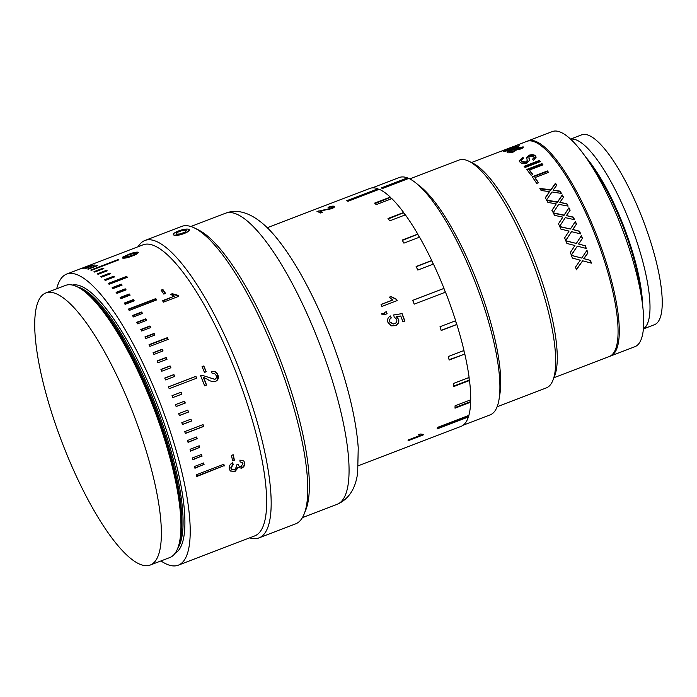 <?xml version="1.0" encoding="UTF-8"?>
<svg xmlns="http://www.w3.org/2000/svg" width="697" height="697" viewBox="0 0 697 697"><rect width="100%" height="100%" fill="white"/><g stroke="black" fill="none" stroke-linecap="round" stroke-linejoin="round"><path stroke-width="1.05" d="M527.402 141.151A115.214 30.38 69 0 1 528.004 140.89A115.214 30.38 69 0 1 607.139 265.304A115.214 30.38 69 0 1 610.441 356.071A115.214 30.38 69 0 1 609.823 356.28M528.004 140.89L552.425 131.533A115.214 30.38 69 0 1 631.552 255.947A115.214 30.38 69 0 1 634.862 346.714L610.441 356.071M570.721 139.165A101.666 26.808 69 0 1 639.28 249.299A101.666 26.808 69 0 1 643.375 328.81M570.625 139.078L581.69 134.835A101.666 26.808 69 0 1 651.512 244.612A101.666 26.808 69 0 1 654.431 324.706L643.366 328.94M553.958 377.713L609.222 356.542A115.214 30.38 69 0 0 605.911 265.766A115.214 30.38 69 0 0 526.784 141.36L515.536 145.76M515.362 145.891L500.42 151.545M499.871 151.711L500.394 151.467L499.871 151.711M519.047 145.969L518.908 145.568C519.221 146.135 517.191 147.233 512.809 148.844C508.714 150.474 505.595 151.354 503.452 151.484L509.62 148.452L519.178 145.699M503.452 151.484L503.826 150.848L504.053 151.484L505.159 150.97M520.955 147.337L523.142 147.355L522.95 146.727C523.813 147.198 523.046 147.947 520.659 148.992L516.817 149.707L513.959 151.763C510.901 152.809 508.749 153.105 507.503 152.652C506.58 152.155 507.564 151.345 510.448 150.203L515.353 149.071L517.575 147.616L523.299 147.041M521.278 160.641L521.844 161.983L526.043 162.575L527.385 161.016L526.627 157.444L528.953 155.257C532.011 154.342 534.172 154.551 535.435 155.901L536.167 157.165L533.449 160.301A115.214 30.38 69 0 0 532.491 159.247L534.181 157.409L533.71 156.607L530.025 156.084L528.91 156.825L529.502 160.319L527.002 163.037C523.743 163.9 521.408 163.595 520.006 162.122L519.187 160.798L522.706 157.322A115.214 30.38 69 0 1 523.63 158.184L521.278 160.641L521.722 161.408L525.93 162.009L527.263 160.397M526.688 158.263L526.627 157.444L526.758 158.027L529.084 155.84C532.142 154.926 534.294 155.135 535.557 156.476L536.028 157.069M524.092 166.304L539.347 160.458A115.214 30.38 69 0 1 540.332 161.617L525.068 167.463A115.214 30.38 69 0 0 524.092 166.304M542.954 164.858L529.459 170.033A115.214 30.38 69 0 1 532.856 174.555L531.097 175.226A115.214 30.38 69 0 0 526.697 169.449L541.961 163.595A115.214 30.38 69 0 1 542.954 164.858M548.495 172.403L535 177.569A115.214 30.38 69 0 1 538.467 182.745L536.707 183.424A115.214 30.38 69 0 0 532.212 176.785L547.476 170.939A115.214 30.38 69 0 1 548.495 172.403M548.905 192.494L549.515 191.623L541.125 190.508A115.214 30.38 69 0 0 539.861 188.417L550.796 189.811L555.5 183.189A115.214 30.38 69 0 1 556.746 185.263L553.096 190.124L560.17 191.152A115.214 30.38 69 0 1 561.433 193.409L552.024 191.98L546.544 199.934A115.214 30.38 69 0 0 545.298 197.695L549.515 191.623M555.64 204.796L556.25 203.881L547.894 202.409A115.214 30.38 69 0 0 546.64 200.109L557.539 201.956L562.279 194.942A115.214 30.38 69 0 1 563.516 197.225L559.83 202.365L566.879 203.672A115.214 30.38 69 0 1 568.107 206.12L558.75 204.334L553.209 212.698A115.214 30.38 69 0 0 551.998 210.276L556.25 203.881M562.191 218.065L562.819 217.107L554.524 215.364A115.214 30.38 69 0 0 553.305 212.881L564.126 215.112L568.926 207.776A115.214 30.38 69 0 1 570.129 210.233L566.4 215.591L573.378 217.115A115.214 30.38 69 0 1 574.555 219.703L565.293 217.647L559.647 226.325A115.214 30.38 69 0 0 558.48 223.763L562.819 217.107M568.447 232.057L569.083 231.073L560.893 229.139A115.214 30.38 69 0 0 559.735 226.516L570.425 229.017L575.347 221.446A115.214 30.38 69 0 1 576.489 224.042L572.673 229.557L579.556 231.221A115.214 30.38 69 0 1 580.662 233.913L571.531 231.665L565.729 240.561A115.214 30.38 69 0 0 564.64 237.904L568.447 232.057M572.908 229.4L579.416 231.352A114.543 30.206 69 0 1 580.444 233.852M574.284 246.52L574.947 245.518L566.896 243.462A115.214 30.38 69 0 0 565.807 240.761L576.332 243.427L581.394 235.717A115.214 30.38 69 0 1 582.465 238.383L578.536 243.994L585.297 245.745A115.214 30.38 69 0 1 586.308 248.48L577.351 246.146L571.348 255.146A115.214 30.38 69 0 0 570.355 252.445L574.284 246.52M579.608 261.175L580.287 260.181L572.411 258.082A115.214 30.38 69 0 0 571.418 255.346L581.725 258.073L586.979 250.31A115.214 30.38 69 0 1 587.946 253.011L583.886 258.657L590.498 260.417A115.214 30.38 69 0 1 591.396 263.144L582.64 260.809L576.402 269.809A115.214 30.38 69 0 0 575.513 267.108L579.608 261.175M468.907 161.242L472.897 163.211A118.603 31.278 69 0 1 544.758 290.118A118.603 31.278 69 0 1 554.533 376.284L552.869 380.405A121.992 32.175 -111 0 0 542.824 291.782A121.992 32.175 -111 0 0 468.907 161.242A121.992 32.175 -111 0 0 459.035 160.057L409.801 178.911M418.2 184.853A121.992 32.175 69 0 1 487.883 312.831A121.992 32.175 69 0 1 499.366 396.724M422.521 434.501L408.329 439.938A127.42 33.604 69 0 1 408.05 440.739L423.314 434.893L423.096 434.449M408.329 439.938L420.221 435.381L418.427 434.719L420.23 434.022L423.488 434.379A127.42 33.604 69 0 1 423.314 434.893M267.204 227.736L354.146 194.428A127.42 33.604 69 0 1 354.607 194.263L370.255 188.268A127.42 33.604 69 0 1 377.974 188.765L346.67 200.753A127.42 33.604 69 0 1 347.986 201.294L379.29 189.296A127.42 33.604 69 0 1 390.276 197.103L374.629 203.097A127.42 33.604 69 0 1 376.214 204.63L391.862 198.636A127.42 33.604 69 0 1 403.641 212.472L387.994 218.466A127.42 33.604 69 0 1 389.728 220.836L405.375 214.842A127.42 33.604 69 0 1 417.782 234.087L402.134 240.082A127.42 33.604 69 0 1 403.903 243.14L419.55 237.146A127.42 33.604 69 0 1 431.765 260.53L416.118 266.524A127.42 33.604 69 0 1 417.799 270.061L433.447 264.067A127.42 33.604 69 0 1 444.006 288.384L412.702 300.372A127.42 33.604 69 0 1 414.192 304.153L445.505 292.156A127.42 33.604 69 0 1 455.646 320.725L440.007 326.719A127.42 33.604 69 0 1 441.192 330.5L456.84 324.506A127.42 33.604 69 0 1 457.31 326.022A127.42 33.604 69 0 1 463.984 350.513L448.337 356.507A127.42 33.604 69 0 1 449.156 360.044L464.803 354.05A127.42 33.604 69 0 1 469.116 377.469L453.468 383.463A127.42 33.604 69 0 1 453.86 386.521L469.508 380.527A127.42 33.604 69 0 1 470.71 399.817L455.063 405.811A127.42 33.604 69 0 1 455.01 408.189L470.658 402.195A127.42 33.604 69 0 1 468.872 415.377L437.568 427.366A127.42 33.604 69 0 1 437.089 428.951L468.393 416.963A127.42 33.604 69 0 1 460.961 426.407L358.371 465.709M372.198 187.876L399.215 177.526A127.081 33.508 69 0 1 407.449 177.883L381.198 187.937A127.081 33.508 -111 0 1 382.522 188.478L408.773 178.423A127.081 33.508 69 0 1 486.497 314.748A127.081 33.508 69 0 1 490.148 414.863L463.13 425.214M347.576 201.119L378.07 189.079A127.081 33.508 69 0 1 378.959 189.427M375.108 203.55L390.337 197.399A127.081 33.508 69 0 1 391.697 198.697M388.299 218.884L403.676 212.724A127.081 33.508 69 0 1 405.253 214.885M402.317 240.404L417.773 234.288A127.081 33.508 69 0 1 419.446 237.18M416.205 266.707L431.722 260.661A127.081 33.508 69 0 1 433.36 264.102M412.711 300.416L443.928 288.436A127.081 33.508 69 0 1 445.418 292.191M455.568 320.759A127.081 33.508 69 0 1 456.727 324.462L456.84 324.506M194.489 227.98L198.479 229.94A155.884 41.106 69 0 1 292.932 396.741A155.884 41.106 69 0 1 305.774 509.986L304.11 514.107A159.273 42.003 -111 0 0 290.989 398.405A159.273 42.003 -111 0 0 194.489 227.98A159.273 42.003 -111 0 0 181.603 226.42L144.967 240.456A159.273 42.003 69 0 1 254.361 412.441A159.273 42.003 69 0 1 258.927 537.918A159.273 42.003 69 0 1 249.674 537.831M188.338 229.2L188.669 229.313C193.043 230.925 176.864 237.119 173.78 235.02L173.858 233.486A8.268 2.021 -17 0 0 173.78 235.02A8.268 2.021 -17 0 0 183.947 233.373A8.268 2.021 -17 0 0 188.669 229.313A8.268 2.021 -17 0 0 188.068 229.139A8.268 2.021 -17 0 0 180.628 230.228A8.268 2.021 -17 0 0 173.858 233.486M138.137 246.703A159.273 42.003 69 0 1 144.967 240.456M138.259 252.802L138.067 252.175C138.52 253.185 136.551 254.457 132.142 256.017C128.074 257.707 124.894 258.404 122.611 258.099L122.846 257.027L128.57 254.44C132.639 252.723 135.802 251.974 138.067 252.175L138.389 252.48M161.112 290.152L162.871 289.473A155.884 41.106 69 0 1 165.581 293.428L163.821 294.108A155.884 41.106 69 0 0 161.112 290.152M178.11 295.362L172.272 293.698L170.46 294.395L174.407 296.129L162.514 300.686A155.884 41.106 69 0 1 163.455 302.158L178.72 296.312A155.884 41.106 69 0 0 178.11 295.362L178.127 295.807A155.204 40.931 69 0 1 178.51 296.391M202.052 366.648L203.812 365.969A155.884 41.106 69 0 1 206.225 371.745L204.465 372.425A155.884 41.106 69 0 0 202.052 366.648M201.982 375.239L214.798 379.377C216.314 378.549 216.758 377.277 216.131 375.552C215.347 373.731 214.04 373.095 212.202 373.627L211.574 371.545C214.571 370.856 216.68 371.98 217.908 374.925C218.989 377.852 218.222 380.013 215.6 381.39C212.777 381.912 210.119 381.259 207.628 379.412L203.541 377.373A155.884 41.106 69 0 1 206.591 385.075L204.63 385.824A155.884 41.106 69 0 0 200.536 375.544L201.982 375.239L214.911 379.334M56.701 288.793A155.884 41.106 69 0 1 66.694 274.069L143.129 244.786A155.884 41.106 69 0 1 250.197 413.112A155.884 41.106 69 0 1 254.666 535.923L178.232 565.206A155.884 41.106 69 0 1 160.963 560.937M88.841 265.592L79.693 269.094A155.884 41.106 69 0 1 80.199 268.929L89.347 265.418A155.884 41.106 69 0 0 88.841 265.592L88.85 265.609M91.316 265.008L82.168 268.511A155.884 41.106 69 0 1 82.716 268.458L91.865 264.947A155.884 41.106 69 0 0 91.316 265.008L91.368 265.139M93.999 264.965L84.842 268.476A155.884 41.106 69 0 1 85.443 268.537L94.592 265.034A155.884 41.106 69 0 0 93.999 264.965L94.086 265.226M96.866 265.487L87.717 268.99A155.884 41.106 69 0 1 88.345 269.173L97.502 265.662A155.884 41.106 69 0 0 96.866 265.487L96.988 265.862M118.229 259.537L90.767 270.053A155.884 41.106 69 0 1 91.438 270.349L118.899 259.833A155.884 41.106 69 0 0 118.229 259.537L118.377 260.033M103.13 268.162L93.982 271.673A155.884 41.106 69 0 1 94.687 272.083L103.836 268.58A155.884 41.106 69 0 0 103.13 268.162L103.304 268.781M106.502 270.314L97.353 273.825A155.884 41.106 69 0 1 98.094 274.348L107.242 270.845A155.884 41.106 69 0 0 106.502 270.314L106.667 270.933A155.204 40.931 69 0 1 106.789 271.011M110.021 273.006L100.873 276.509A155.884 41.106 69 0 1 101.631 277.145L110.788 273.642A155.884 41.106 69 0 0 110.021 273.006L110.17 273.607A155.204 40.931 69 0 1 110.396 273.79M113.663 276.212L104.515 279.715A155.884 41.106 69 0 1 105.308 280.464L114.456 276.962A155.884 41.106 69 0 0 113.663 276.212L113.803 276.796A155.204 40.931 69 0 1 114.108 277.092M126.584 276.421L108.279 283.435A155.884 41.106 69 0 1 109.089 284.289L127.403 277.275A155.884 41.106 69 0 0 126.584 276.421L126.706 276.988A155.204 40.931 69 0 1 127.089 277.389M121.295 284.141L112.147 287.643A155.884 41.106 69 0 1 112.975 288.602L122.123 285.099A155.884 41.106 69 0 0 121.295 284.141L121.391 284.698A155.204 40.931 69 0 1 121.844 285.204M125.251 288.837L116.094 292.339A155.884 41.106 69 0 1 116.948 293.393L126.096 289.891A155.884 41.106 69 0 0 125.251 288.837L125.329 289.368A155.204 40.931 69 0 1 125.835 289.996M129.267 293.995L120.119 297.497A155.884 41.106 69 0 1 120.982 298.647L130.13 295.145A155.884 41.106 69 0 0 129.267 293.995L129.337 294.5A155.204 40.931 69 0 1 129.886 295.24M133.354 299.588L124.205 303.09A155.884 41.106 69 0 1 125.077 304.336L134.225 300.834A155.884 41.106 69 0 0 133.354 299.588L133.406 300.076A155.204 40.931 69 0 1 133.998 300.921M155.788 298.595L128.326 309.111A155.884 41.106 69 0 1 129.206 310.444L156.668 299.919A155.884 41.106 69 0 0 155.788 298.595L155.823 299.048A155.204 40.931 69 0 1 156.45 300.006M141.63 312.029L132.482 315.532A155.884 41.106 69 0 1 133.362 316.943L142.51 313.441A155.884 41.106 69 0 0 141.63 312.029L141.639 312.456A155.204 40.931 69 0 1 142.301 313.519M145.786 318.825L136.638 322.328A155.884 41.106 69 0 1 137.518 323.817L146.666 320.306A155.884 41.106 69 0 0 145.786 318.825L145.778 319.226A155.204 40.931 69 0 1 146.475 320.385M149.942 325.961L140.794 329.472A155.884 41.106 69 0 1 141.674 331.031L150.822 327.52A155.884 41.106 69 0 0 149.942 325.961L149.916 326.335A155.204 40.931 69 0 1 150.63 327.599M154.081 333.427L144.932 336.93A155.884 41.106 69 0 1 145.804 338.559L154.952 335.048A155.884 41.106 69 0 0 154.081 333.427L154.037 333.767A155.204 40.931 69 0 1 154.769 335.126M167.332 337.679L149.027 344.693A155.884 41.106 69 0 1 149.89 346.374L168.195 339.361A155.884 41.106 69 0 0 167.332 337.679L167.271 337.984A155.204 40.931 69 0 1 168.021 339.43M162.218 349.214L153.07 352.717A155.884 41.106 69 0 1 153.924 354.451L163.072 350.948A155.884 41.106 69 0 0 162.218 349.214L162.148 349.476A155.204 40.931 69 0 1 162.898 351.009M166.2 357.465L157.052 360.976A155.884 41.106 69 0 1 157.888 362.754L167.036 359.251A155.884 41.106 69 0 0 166.2 357.465L166.104 357.7A155.204 40.931 69 0 1 166.862 359.312M170.094 365.925L160.946 369.436A155.884 41.106 69 0 1 161.765 371.248L170.913 367.746A155.884 41.106 69 0 0 170.094 365.925L169.99 366.125A155.204 40.931 69 0 1 170.739 367.816M173.901 374.559L164.745 378.062A155.884 41.106 69 0 1 165.537 379.917L174.694 376.406A155.884 41.106 69 0 0 173.901 374.559L173.771 374.716A155.204 40.931 69 0 1 174.52 376.476M195.901 376.31L168.439 386.835A155.884 41.106 69 0 1 169.205 388.708L196.667 378.183A155.884 41.106 69 0 0 195.901 376.31L195.761 376.432A155.204 40.931 69 0 1 196.502 378.253M181.15 392.202L172.002 395.704A155.884 41.106 69 0 1 172.743 397.604L181.891 394.101A155.884 41.106 69 0 0 181.15 392.202L180.993 392.289A155.204 40.931 69 0 1 181.725 394.162M184.574 401.15L175.426 404.652A155.884 41.106 69 0 1 176.132 406.56L185.28 403.058A155.884 41.106 69 0 0 184.574 401.15M187.85 410.132L178.702 413.643A155.884 41.106 69 0 1 179.373 415.551L188.521 412.04A155.884 41.106 69 0 0 187.85 410.132M190.961 419.124L181.812 422.626A155.884 41.106 69 0 1 182.448 424.534L191.597 421.032A155.884 41.106 69 0 0 190.961 419.124M203.045 424.578L184.74 431.591A155.884 41.106 69 0 1 185.341 433.482L203.646 426.468A155.884 41.106 69 0 0 203.045 424.578M150.177 565.067L169.78 557.556A145.717 38.431 -111 0 0 180.558 534.826A145.717 38.431 -111 0 0 165.598 442.752A145.717 38.431 -111 0 0 88.728 295.127A145.717 38.431 -111 0 0 65.518 285.413L45.915 292.923A145.717 38.431 69 0 1 145.995 450.271A145.717 38.431 69 0 1 150.177 565.067A145.717 38.431 69 0 1 50.097 407.719A145.717 38.431 69 0 1 45.915 292.923M66.694 274.069A155.884 41.106 69 0 1 173.762 442.395A155.884 41.106 69 0 1 178.232 565.206M224.251 465.979A155.884 41.106 69 0 0 223.876 464.246L196.415 474.762A155.884 41.106 69 0 1 196.789 476.495L223.981 465.709A155.204 40.931 69 0 0 223.685 464.315M204.082 464.733A155.884 41.106 69 0 0 203.655 462.947L194.507 466.459A155.884 41.106 69 0 1 194.933 468.236L203.82 464.498A155.204 40.931 69 0 0 203.472 463.017M201.999 456.265A155.884 41.106 69 0 0 201.529 454.444L192.381 457.946A155.884 41.106 69 0 1 192.851 459.767L201.747 456.065A155.204 40.931 69 0 0 201.346 454.514M199.699 447.631A155.884 41.106 69 0 0 199.185 445.775L190.037 449.286A155.884 41.106 69 0 1 190.551 451.133L199.464 447.474A155.204 40.931 69 0 0 199.011 445.845M197.199 438.857A155.884 41.106 69 0 0 196.641 436.975L187.484 440.487A155.884 41.106 69 0 1 188.051 442.36L196.963 438.735A155.204 40.931 69 0 0 196.467 437.045M182.196 230.411L186.508 230.141L182.196 230.411L176.907 232.432L175.94 234.192L176.933 232.51L182.213 230.48M186.508 230.141L185.541 231.892L180.253 233.922L175.94 234.192M106.667 270.933L97.972 274.261M110.17 273.607L101.413 276.962M113.803 276.796L105.003 280.168M126.706 276.988L108.715 283.888M121.391 284.698L112.531 288.088M125.329 289.368L116.443 292.775M129.337 294.5L120.433 297.915M133.406 300.076L124.484 303.491M155.823 299.048L128.579 309.485M141.639 312.456L132.7 315.889M145.778 319.226L136.83 322.65M149.916 326.335L140.96 329.768M154.037 333.767L145.072 337.2M167.271 337.984L149.149 344.928M162.148 349.476L153.174 352.917M166.104 357.7L157.13 361.142M169.99 366.125L161.007 369.567M173.771 374.716L164.788 378.157M195.761 376.432L168.465 386.887M180.993 392.289L172.011 395.73M184.409 401.211A155.204 40.931 69 0 1 185.106 403.093L185.28 403.058M176.123 406.534L185.106 403.093M187.676 410.202A155.204 40.931 69 0 1 188.329 412.04L188.521 412.04M179.347 415.482L188.329 412.04M190.786 419.193A155.204 40.931 69 0 1 191.387 420.988L191.597 421.032M182.414 424.429L191.387 420.988M202.879 424.639A155.204 40.931 69 0 1 203.428 426.39L203.646 426.468M185.297 433.334L203.428 426.39M187.99 442.177L196.963 438.735M190.49 450.907L199.464 447.474M192.781 459.506L201.747 456.065M194.855 467.931L203.82 464.498M196.711 476.156L223.981 465.709M238.226 467.556L234.933 471.59L230.193 470.789L229.243 468.785C228.877 466.171 230.001 464.141 232.624 462.686L233.207 464.455L231.012 468.175L231.578 469.369L234.601 469.787L236.928 466.058L236.475 464.96L238.278 464.472L238.984 466.119L241.171 466.502L242.931 463.514L242.417 462.459L240.09 462.015L239.899 460.098L243.776 460.944L244.682 462.782C245.048 465.195 244.011 467.025 241.58 468.271L237.921 467.225L234.654 471.277L230.655 471.094M244.682 462.782L244.412 462.494C244.769 464.899 243.732 466.729 241.31 467.966L241.58 468.271M232.354 462.416L232.937 464.176L230.742 467.887L231.578 469.369M232.998 454.827A155.204 40.931 69 0 1 234.148 459.933L232.58 460.534M234.41 460.194L232.65 460.865A155.884 41.106 69 0 0 231.43 455.429L233.19 454.758A155.884 41.106 69 0 1 234.41 460.194L234.148 459.933M203.541 377.373L203.393 377.478A155.204 40.931 69 0 1 206.425 385.136M211.435 371.667C214.415 370.97 216.523 372.085 217.752 375.021L217.499 379.839M202.086 366.727L203.672 366.117A155.204 40.931 69 0 1 206.059 371.806M170.931 294.674L172.298 294.151L178.127 295.807M162.75 301.052L174.407 296.129M172.272 293.698L172.298 294.151M161.382 290.544L162.915 289.952A155.204 40.931 69 0 1 165.363 293.515M162.915 289.952L162.871 289.473M124.214 257.28L124.563 258.056L124.371 257.42L131.419 255.642C134.608 254.562 136.237 253.63 136.298 252.845L129.276 254.693C126.096 255.764 124.458 256.679 124.371 257.42L124.223 257.28M136.656 253.621L136.298 252.845M131.594 256.226L131.419 255.642M122.846 257.027L123.047 257.655L124.467 256.879M128.57 254.44L128.718 254.91M258.927 537.918L295.563 523.883A159.273 42.003 -111 0 0 304.11 514.107M408.111 178.676L382.026 188.268M407.623 178.458L407.449 177.883M319.836 211.034A127.42 33.604 69 0 1 322.572 212.245L320.611 213.003A127.42 33.604 69 0 0 316.996 211.479L330.84 208.368L332.295 206.965L328.026 207.305C330.97 206.242 332.992 205.911 334.063 206.295C335.03 206.782 334.203 207.593 331.589 208.725L319.836 211.034L320.036 211.661A126.741 33.421 69 0 1 321.97 212.48M331.946 206.878L334.455 206.643M389.274 297.27L390.878 296.661L396.488 299.449A126.741 33.421 69 0 1 396.994 300.668M381.102 304.528L392.829 300.041L389.196 297.192L390.878 296.661M384.361 312.5L386.147 311.82A126.741 33.421 69 0 1 386.94 313.807M402.091 313.58A127.42 33.604 69 0 1 404.887 321.108L402.936 321.857A127.42 33.604 69 0 0 400.766 315.985L396.34 316.752L398.414 319.174C399.146 322.284 398.065 324.462 395.164 325.699L391.331 325.839L388.002 322.519C387.053 319.601 387.863 317.405 390.433 315.95L391.244 317.963C389.632 318.817 389.083 320.132 389.588 321.901L393.169 324.027L394.493 323.696C396.558 322.885 397.264 321.404 396.619 319.243L394.223 317.057L393.648 314.957L401.925 313.641A126.741 33.421 69 0 1 404.704 321.125L402.918 321.814M393.483 315.018L401.925 313.641M390.276 316.02L391.244 317.963M378.175 189.392A126.741 33.421 69 0 1 378.61 189.558M390.407 197.687A126.741 33.421 69 0 1 391.522 198.758M403.702 212.977A126.741 33.421 69 0 1 405.14 214.937M417.773 234.48A126.741 33.421 69 0 1 419.35 237.215M431.678 260.783A126.741 33.421 69 0 1 433.273 264.128M443.85 288.48A126.741 33.421 69 0 1 445.331 292.226M441.149 330.343L456.727 324.462M455.481 320.786A126.741 33.421 69 0 1 456.622 324.419M449.077 359.722L464.803 354.05M463.793 350.582A126.741 33.421 69 0 1 464.533 353.806M463.888 350.547A127.081 33.508 69 0 1 464.672 353.928M453.799 386.042L469.22 380.135L469.508 380.527M468.889 377.556A126.741 33.421 69 0 1 469.22 380.135M469.003 377.513A127.081 33.508 69 0 1 469.36 380.335M455.028 407.562L470.362 401.69L470.658 402.195M470.405 399.939A126.741 33.421 69 0 1 470.362 401.69M470.562 399.878A127.081 33.508 69 0 1 470.51 401.942M437.341 428.167L468.114 416.379L468.393 416.963M468.367 415.569A126.741 33.421 69 0 1 468.114 416.379M468.628 415.473A127.081 33.508 69 0 1 468.253 416.667M330.84 208.368L331.005 208.934M332.704 207.793L332.295 206.965M324.018 209.753L324.201 210.32M318.424 210.982L318.634 211.618M391 296.504L396.628 299.318A127.42 33.604 69 0 1 397.168 300.599L381.904 306.453A127.42 33.604 69 0 0 381.067 304.458L392.96 299.902M387.105 313.737L385.145 314.486L381.381 314.077L382 313.371L384.744 313.476A127.42 33.604 69 0 0 384.352 312.474L386.304 311.725A127.42 33.604 69 0 1 387.105 313.737M396.506 316.699L398.414 319.174M398.588 319.13C399.337 322.258 398.257 324.436 395.347 325.691M391.409 317.902C389.797 318.764 389.248 320.089 389.762 321.857L389.588 321.901M389.762 321.857L393.352 324M420.221 435.381L419.934 434.797M501.631 151.031L513.558 146.466L501.674 151.153M513.898 147.084L513.558 146.466M505.369 151.275L505.212 150.813L512.147 148.688L517.139 146.239L505.09 150.752M517.488 146.936L517.139 146.239M516.904 149.053L519.875 148.635L521.199 147.398L518.254 147.86L516.695 148.879L517.096 149.681L516.904 149.053M521.583 148.2L521.199 147.398M509.272 151.981L513.245 151.371C515.066 150.622 515.684 150.073 515.118 149.716L511.171 150.421C509.341 151.136 508.705 151.658 509.272 151.981L509.463 152.608L509.272 151.981M515.536 150.552L515.118 149.716M497.092 406.76L546.326 387.898A121.992 32.175 -111 0 0 552.869 380.405M520.04 149.21L519.875 148.635M513.428 151.955L513.245 151.371M519.282 161.094L522.846 157.905A114.543 30.206 69 0 1 523.308 158.341M526.775 158.576L526.758 158.027M524.466 166.749L539.443 161.007A114.543 30.206 69 0 1 540.062 161.721M529.459 170.033L529.528 170.556A114.543 30.206 69 0 1 532.621 174.642M527.037 169.876L542.039 164.126A114.543 30.206 69 0 1 542.702 164.962M535 177.569L535.043 178.049A114.543 30.206 69 0 1 538.25 182.832M532.491 177.177L547.52 171.427A114.543 30.206 69 0 1 548.269 172.49M545.272 198.061L548.887 192.877M553.096 190.124L560.144 191.518A114.543 30.206 69 0 1 561.181 193.365M539.861 188.835L550.778 190.194L555.5 183.607A114.543 30.206 69 0 1 556.615 185.446M551.928 210.564L555.579 205.101M559.83 202.365L566.809 203.968A114.543 30.206 69 0 1 567.872 206.068M546.605 200.457L557.487 202.278L562.235 195.291A114.543 30.206 69 0 1 563.385 197.417M558.375 223.972L562.096 218.3M566.4 215.591L573.274 217.325A114.543 30.206 69 0 1 574.337 219.651M553.226 213.16L564.03 215.347L568.857 208.046A114.543 30.206 69 0 1 570.015 210.416M571.531 231.665L565.581 240.674M573.979 223.554L575.225 221.637A114.543 30.206 69 0 1 576.367 224.216L573.788 228.198M559.621 226.717L570.425 229.017M577.351 246.146L571.165 255.172M578.536 243.994L585.123 245.788A114.543 30.206 69 0 1 586.099 248.428M581.281 235.9A114.543 30.206 69 0 1 582.309 238.479L579.677 242.617M565.659 240.874L576.332 243.427M582.64 260.809L576.192 269.748M586.857 250.502A114.543 30.206 69 0 1 587.763 253.02L583.685 258.639L590.289 260.373A114.543 30.206 69 0 1 591.187 263.091M571.244 255.372L581.725 258.073M510.448 150.203L510.596 150.657M515.353 149.071L515.545 149.707M517.575 147.616L517.723 148.086M522.706 157.322L522.846 157.905M535.435 155.901L535.557 156.476M528.953 155.257L529.084 155.84M525.93 162.009L526.043 162.575M521.722 161.408L521.844 161.983M539.443 161.007L539.347 160.458M542.039 164.126L541.961 163.595M547.52 171.427L547.476 170.939M590.725 164.483A97.763 25.78 69 0 1 631.587 251.181A97.763 25.78 69 0 1 641.345 296.6M586.072 157.496A97.946 25.833 69 0 1 632.257 250.972A97.946 25.833 69 0 1 642.547 304.92M332.608 381.538A155.884 41.106 69 0 1 337.078 504.349C348.761 499.244 355.627 488.693 357.674 472.688L358.232 447.744C356.698 426.407 351.697 401.864 343.238 374.115C332.086 338.097 318.076 305.025 301.217 274.879C293.873 261.889 286.502 250.659 279.105 241.197C262.891 219.938 243.366 206.303 225.549 213.212A155.884 41.106 69 0 1 332.608 381.538M180.558 534.826L180.793 532.177A143.007 37.716 -111 0 0 166.121 441.82A143.007 37.716 -111 0 0 90.671 296.931L88.728 295.127M179.338 542.902A142.327 37.533 -111 0 0 166.949 441.314A142.327 37.533 -111 0 0 82.42 289.926M177.735 548.286A142.327 37.533 -111 0 0 168.082 440.887A142.327 37.533 -111 0 0 77.628 286.99M175.13 553.226A143.687 37.891 -111 0 0 169.746 440.617A143.687 37.891 -111 0 0 72.392 285.056M471.521 162.532L499.923 151.641M302.393 517.636L337.078 504.349M190.856 226.508L225.549 213.212M503.696 150.203L509.899 147.825M501.77 151.685L501.526 151.057M505.299 151.397L505.081 150.761M528.979 158.385L528.857 157.792M534.303 157.975L534.19 157.409"/></g></svg>
